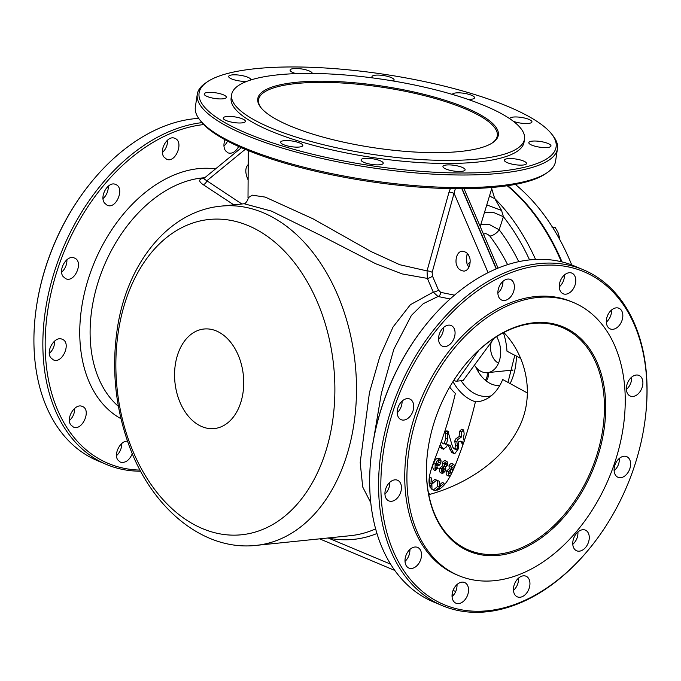 <?xml version="1.0" encoding="UTF-8"?>
<svg xmlns="http://www.w3.org/2000/svg" width="681" height="681" viewBox="0 0 681 681"><rect width="100%" height="100%" fill="white"/><g stroke="black" fill="none" stroke-linecap="round" stroke-linejoin="round"><path stroke-width="1.02" d="M494.278 338.091L463.174 380.509L456.84 381.164A4.001 2.375 35.4 0 1 453.81 380.313M491.222 342.271A15.212 10.453 -95.9 0 0 498.535 363.126M435.448 490.55L437.602 488.762L439.236 489.264M439.381 487.4L437.704 488.796M439.398 489.162L439.373 487.281L444.114 483.255L442.318 482.506L439.33 485.042L439.236 481.212L437.415 480.454L437.568 486.523L433.363 490.005M437.568 486.523L439.551 487.136M439.611 485.127L439.654 487.051M439.33 485.042L441.314 485.655M437.602 488.762L437.619 490.082M442.19 462.944L442.505 465.881L439.781 468.136C438.93 470.511 439.364 472.129 441.084 472.989L443.433 472.98L445.519 470.648L445.272 467.038L447.519 465.166C448.141 463.071 447.655 461.701 446.072 461.063C444.514 460.382 443.22 461.011 442.19 462.944L443.995 463.497M442.505 465.881L444.599 466.519L442.761 467.404M444.276 463.582L444.599 466.519M446.779 461.454L444.642 462.876M445.825 464.433L443.833 463.821L445.331 462.876L447.834 463.838M447.289 463.472L445.263 462.85L445.757 464.638L447.511 465.174M441.526 468.758L443.493 467.43L443.918 469.728L441.884 471.192L441.526 468.758L443.62 469.396L444.157 468.519M445.4 468.017L445.834 468.213M444.055 471.865L441.884 471.192L444.897 471.771M443.314 470.733L443.62 469.396M443.918 469.728L445.663 470.256M446.77 466.323L445.919 464.468M441.416 470.792L442.48 473.227M439.781 468.136L441.56 468.681M441.084 472.989L441.68 473.176M441.254 441.841L443.135 443.969L444.335 443.459L445.672 438.504L445.689 431.379L446.642 430.954L447.953 431.507L452.61 446.94L454.031 448.847L454.925 448.575L455.41 445.451L454.746 440.99L455.998 438.641L459.062 436.649L459.615 431.252L461.65 429.226L463.778 430.843L464.17 433.967L463.199 439.109L464.655 441.118M459.615 431.252L461.701 431.89L463.744 429.864M461.65 429.226L463.029 429.651M459.207 436.172L461.292 436.81L461.701 431.89M459.062 436.649L461.156 437.287L461.292 436.81M454.746 440.99L456.832 441.637L458.092 439.288L461.156 437.287M455.998 438.641L458.092 439.288M454.925 448.575L457.019 449.213L457.496 446.089L456.832 441.637M455.393 448.711L456.125 449.486L457.019 449.213M454.491 448.983L456.125 449.486M447.272 430.962L447.809 431.311M445.323 433.048L447.417 433.686L447.783 432.026L448.728 431.592M445.689 431.379L447.783 432.026M445.672 438.504L447.757 439.143L447.417 433.686M444.335 443.459L446.421 444.097L447.757 439.143M445.221 444.608L446.421 444.097M462.986 444.591L460.237 441.101L458.287 442.003L458.543 448.532L454.695 453.81L451.656 452.448L447.868 444.395L446.353 446.949L443.876 448.839L441.722 448.788L440.249 447.238L442.335 447.877L440.343 444.404M440.249 447.238L439.645 446.327M443.816 449.426L442.335 447.877M449.647 449.077L451.733 449.715L450.209 445.451L449.962 445.033L449.349 445.655M448.124 444.812L450.209 445.451M451.656 452.448L453.742 453.086L451.733 449.715M454.559 453.81L453.742 453.086M460.279 441.152L461.846 441.79M463.395 443.408L462.118 441.714M461.99 443.646L463.182 444.012M460.416 441.356L462.501 441.995M507.754 185.675A196.954 135.323 84.1 0 1 562.021 261.913M571.717 264.935A196.954 135.323 -95.9 0 0 515.321 184.406M452.542 471.55L451.946 469.839L454.167 467.958C454.789 465.864 454.329 464.502 452.788 463.872C451.265 463.208 449.996 463.838 448.975 465.77L449.256 468.707L446.566 470.971C445.714 473.346 446.123 474.955 447.8 475.806L448.379 475.985M450.524 475.542L448.098 475.908M449.256 468.707L451.35 469.345L449.588 470.188M446.566 470.971L448.311 471.507M448.975 465.77L451.06 466.417L451.35 469.345M453.495 464.272L451.06 466.417M448.277 471.584L450.201 470.239L450.601 472.529L448.592 474.01L448.277 471.584L450.362 472.222L450.839 471.405M450.056 473.474L450.362 472.222M450.601 472.529L451.886 472.92M453.401 469.141L452.661 467.285L454.482 466.579M448.192 473.687L449.188 476.028M436.581 465.957L436.393 465.898C438.189 466.34 439.577 465.472 440.581 463.267C441.458 460.875 441.033 459.198 439.305 458.245C436.768 457.947 434.929 459.488 433.806 462.876C432.163 466.153 432.392 468.605 434.495 470.248L438.266 468.205L436.64 467.234L435.082 468.188L435.142 464.229L436.751 466.008M433.806 462.876L435.891 463.514L435.568 464.357M440.062 458.713L437.755 460.16M436.18 462.859L435.891 463.514M434.495 470.248L434.946 470.392M434.801 468L435.806 470.409M435.227 468.23L437.168 468.826L436.564 467.37M435.142 464.229L437.228 464.868L437.755 466.017M436.844 466.025L437.228 464.868M438.479 460.203L438.887 462.45L436.896 463.795L436.385 461.599L438.479 460.203L441.041 461.224M438.887 462.45L440.684 463.003M439.994 464.382L436.896 463.795M437.049 463.846L439.066 464.468M437.874 468.826L437.168 468.826M429.549 486.055L430.077 485.621L431.924 486.191M431.873 484.208L430.12 485.638M431.984 489.418L431.873 484.148L436.683 480.148L434.836 479.381L431.805 481.91L431.66 478.062L429.788 477.287L430.017 483.382L429.175 484.063M430.017 483.382L432.052 484.004M432.035 481.978L432.103 483.961M431.805 481.91L433.84 482.531M430.077 485.621L430.12 487.519M475.883 367.17A36.519 25.095 -95.9 0 0 491.503 384.075A36.519 25.095 -95.9 0 0 499.743 385.557M527.434 393.014L502.689 379.504A50.309 34.569 84.1 0 1 475.406 401.85C470.12 424.314 463.02 446.353 454.116 467.975C450.081 477.109 443.28 490.822 434.027 490.277L432.086 489.46C425.438 483.297 431.218 469.209 434.546 459.743C443.203 437.951 450.141 415.853 455.368 393.431A50.309 34.569 84.1 0 1 449.69 387.08M503.395 332.703A50.309 34.569 84.1 0 1 506.97 351.175L520.582 358.342M474.41 365.195A22.413 15.399 -95.9 0 0 481.918 371.792A22.413 15.399 -95.9 0 0 487.46 372.66A22.413 15.399 -95.9 0 0 499.76 359.449A22.413 15.399 -95.9 0 0 496.594 336.61M511.797 370.158A24.022 16.506 -95.9 0 0 512.784 370.541M487.128 372.694A7.202 4.954 84.1 0 1 485.178 380.1M477.679 370.745A7.202 4.954 84.1 0 1 477.832 370.268M476.657 368.813A7.202 4.954 84.1 0 1 478.837 372.677M486.013 380.79A8.01 5.499 -95.9 0 0 488.26 372.575M513.363 121.312A11.211 2.869 8.6 0 0 520.505 123.082A11.211 2.869 8.6 0 0 531.963 121.925A11.211 2.869 8.6 0 0 521.314 117.413A11.211 2.869 8.6 0 0 509.797 118.571A11.211 2.869 8.6 0 0 509.797 118.741M467.975 99.392A11.211 2.869 8.6 0 0 474.546 97.783A11.211 2.869 8.6 0 0 463.906 93.28A11.211 2.869 8.6 0 0 452.38 94.429M393.15 80.988A11.211 2.869 8.6 0 0 394.12 80.043A11.211 2.869 8.6 0 0 383.471 75.531A11.211 2.869 8.6 0 0 371.954 76.689A11.211 2.869 8.6 0 0 372.652 77.915M312.238 73.437A11.211 2.869 8.6 0 0 301.555 68.943A11.211 2.869 8.6 0 0 290.072 70.1A11.211 2.869 8.6 0 0 296.048 73.625M250.77 79.983A11.211 2.869 8.6 0 0 250.829 79.779A11.211 2.869 8.6 0 0 240.18 75.268A11.211 2.869 8.6 0 0 228.671 76.425A11.211 2.869 8.6 0 0 234.894 80.017A11.211 2.869 8.6 0 0 246.914 81.32M214.915 98.49A11.211 2.869 8.6 0 0 226.364 97.323A11.211 2.869 8.6 0 0 226.083 96.515A11.211 2.869 8.6 0 0 214.234 92.616A11.211 2.869 8.6 0 0 204.198 93.969A11.211 2.869 8.6 0 0 214.915 98.49M233.941 122.554A11.211 2.869 8.6 0 0 245.39 121.388A11.211 2.869 8.6 0 0 242.402 118.877A11.211 2.869 8.6 0 0 230.433 116.451A11.211 2.869 8.6 0 0 223.223 118.034A11.211 2.869 8.6 0 0 233.941 122.554M291.357 146.687A11.211 2.869 8.6 0 0 302.807 145.521A11.211 2.869 8.6 0 0 294.95 141.537A11.211 2.869 8.6 0 0 280.64 142.176A11.211 2.869 8.6 0 0 291.357 146.687M371.775 164.427A11.211 2.869 8.6 0 0 383.233 163.261A11.211 2.869 8.6 0 0 369.638 158.418A11.211 2.869 8.6 0 0 361.066 159.916A11.211 2.869 8.6 0 0 371.775 164.427M453.657 171.025A11.211 2.869 8.6 0 0 465.114 169.858A11.211 2.869 8.6 0 0 458.645 166.198A11.211 2.869 8.6 0 0 446.455 164.998A11.211 2.869 8.6 0 0 442.948 166.504A11.211 2.869 8.6 0 0 453.657 171.025M515.057 164.691A11.211 2.869 8.6 0 0 526.515 163.534A11.211 2.869 8.6 0 0 517.279 159.26A11.211 2.869 8.6 0 0 504.825 159.516A11.211 2.869 8.6 0 0 504.357 160.18A11.211 2.869 8.6 0 0 515.057 164.691M539.531 147.147A11.211 2.869 8.6 0 0 550.989 145.989A11.211 2.869 8.6 0 0 540.331 141.478A11.211 2.869 8.6 0 0 528.822 142.635A11.211 2.869 8.6 0 0 529.103 143.444A11.211 2.869 8.6 0 0 539.531 147.147M486.779 204.896L501.591 210.48L503.404 216.711L499.173 229.769L489.639 224.687L480.795 224.619M529.554 259.912A192.953 132.574 -95.9 0 0 503.404 216.711L493.274 212.353L484.429 212.642M491.708 188.663L494.67 198.418A12.011 10.045 -11.2 0 1 489.622 195.524M535.555 259.435A196.954 135.323 84.1 0 0 494.67 198.418L501.591 210.48M241.415 147.709L203.636 178.643L241.874 203.985M428.783 494.644C460.45 486.191 498.117 465.089 516.436 432.137C535.998 399.245 527.749 357.295 503.795 332.49M427.745 451.009A120.716 82.103 112.8 0 0 459.198 544.996A120.716 82.103 112.8 0 0 497.998 554.198A120.716 82.103 112.8 0 0 600.182 442.854A120.716 82.103 112.8 0 0 551.959 324.326A120.716 82.103 112.8 0 0 532.9 323.415A120.716 82.103 112.8 0 0 462.808 367.612M498.492 555.355A121.652 82.733 -67.2 0 1 427.719 451.188A121.652 82.733 -67.2 0 1 462.918 367.468A121.652 82.733 -67.2 0 1 603.604 383.795A121.652 82.733 -67.2 0 1 498.492 555.355M623.124 428.043A148.117 100.737 -67.2 0 1 458.679 575.615A148.117 100.737 -67.2 0 1 423.216 400.036A148.117 100.737 -67.2 0 1 573.47 302.526A148.117 100.737 -67.2 0 1 623.124 428.043M458.679 575.615L456.517 574.704A148.117 100.737 -67.2 0 1 421.045 399.126A148.117 100.737 -67.2 0 1 571.308 301.615L573.47 302.526M615.479 475.125A11.211 7.627 112.8 0 0 618.007 477.296A11.211 7.627 112.8 0 0 629.38 469.916A11.211 7.627 112.8 0 0 626.699 456.628A11.211 7.627 112.8 0 0 614.253 467.796A11.211 7.627 112.8 0 0 615.479 475.125M614.126 470.784C617.769 467.447 619.514 463.327 619.344 458.398M627.763 393.916A11.211 7.627 112.8 0 0 630.291 396.087A11.211 7.627 112.8 0 0 641.664 388.706A11.211 7.627 112.8 0 0 638.974 375.418A11.211 7.627 112.8 0 0 629.491 379.47A11.211 7.627 112.8 0 0 626.809 391.83A11.211 7.627 112.8 0 0 627.763 393.916M626.401 389.472C630.044 386.136 631.789 382.041 631.645 377.163M609.112 328.276A11.211 7.627 112.8 0 0 610.227 328.914A11.211 7.627 112.8 0 0 621.6 321.534A11.211 7.627 112.8 0 0 618.91 308.246A11.211 7.627 112.8 0 0 607.929 314.775A11.211 7.627 112.8 0 0 609.112 328.276M606.328 322.181C609.912 318.861 611.657 314.801 611.564 310.017M565.911 294.166A11.211 7.627 112.8 0 0 575.215 284.53A11.211 7.627 112.8 0 0 571.878 273.124A11.211 7.627 112.8 0 0 560.506 280.504A11.211 7.627 112.8 0 0 563.187 293.783A11.211 7.627 112.8 0 0 565.911 294.166M559.28 286.931C562.77 283.636 564.498 279.636 564.464 274.937M508.775 298.644A11.211 7.627 112.8 0 0 514.334 288.054A11.211 7.627 112.8 0 0 510.469 279.448A11.211 7.627 112.8 0 0 499.105 286.829A11.211 7.627 112.8 0 0 501.786 300.108A11.211 7.627 112.8 0 0 508.775 298.644M497.879 293.179C501.259 289.902 502.953 285.96 502.97 281.338M439.943 344.033A11.211 7.627 112.8 0 0 442.463 346.195A11.211 7.627 112.8 0 0 453.018 340.5A11.211 7.627 112.8 0 0 451.154 325.527A11.211 7.627 112.8 0 0 440.871 330.779A11.211 7.627 112.8 0 0 439.943 344.033M438.555 339.249C441.841 335.997 443.51 332.09 443.552 327.51M398.598 417.53A11.211 7.627 112.8 0 0 401.126 419.692A11.211 7.627 112.8 0 0 413.571 408.523A11.211 7.627 112.8 0 0 409.817 399.023A11.211 7.627 112.8 0 0 399.526 404.276A11.211 7.627 112.8 0 0 398.598 417.53M397.219 412.805C400.462 409.57 402.096 405.655 402.139 401.066M386.314 498.739A11.211 7.627 112.8 0 0 388.842 500.901A11.211 7.627 112.8 0 0 398.334 496.849A11.211 7.627 112.8 0 0 401.015 484.489A11.211 7.627 112.8 0 0 397.534 480.233A11.211 7.627 112.8 0 0 387.251 485.485A11.211 7.627 112.8 0 0 386.314 498.739M384.944 494.125C388.196 490.89 389.821 486.949 389.83 482.301M406.378 565.902A11.211 7.627 112.8 0 0 408.915 568.073A11.211 7.627 112.8 0 0 419.896 561.544A11.211 7.627 112.8 0 0 418.713 548.043A11.211 7.627 112.8 0 0 417.598 547.405A11.211 7.627 112.8 0 0 407.315 552.649A11.211 7.627 112.8 0 0 406.378 565.902M405.016 561.425C408.336 558.182 409.971 554.189 409.928 549.448M453.418 601.025A11.211 7.627 112.8 0 0 455.947 603.196A11.211 7.627 112.8 0 0 467.319 595.824A11.211 7.627 112.8 0 0 464.638 582.536A11.211 7.627 112.8 0 0 461.914 582.153A11.211 7.627 112.8 0 0 453.427 589.533A11.211 7.627 112.8 0 0 453.418 601.025M452.056 596.667C455.478 593.398 457.138 589.346 457.036 584.511M514.819 594.7A11.211 7.627 112.8 0 0 517.356 596.871A11.211 7.627 112.8 0 0 528.72 589.499A11.211 7.627 112.8 0 0 526.038 576.211A11.211 7.627 112.8 0 0 519.05 577.684A11.211 7.627 112.8 0 0 514.819 594.7M513.465 590.401C516.998 587.107 518.684 583.013 518.53 578.109M455.334 188.697L432.163 272.34L432.478 276.103L438.496 290.132L440.735 292.362A4.001 2.784 -78.5 0 1 438.011 296.499L433.269 292.115L427.396 278.41L402.292 273.949L375.759 263.768L321.134 235.626L271.37 211.076L244.156 203.755L221.172 206.122A170.531 117.175 84.1 0 1 353.899 424.203A170.531 117.175 84.1 0 1 256.116 545.387C202.844 551.406 151.173 507.498 128.879 444.965C115.523 407.919 111.565 369.885 117.004 330.855C125.951 264.875 167.654 211.093 221.172 206.122M450.107 298.976L438.011 296.499L423.293 303.666L411.401 315.405L393.822 349.276L381.369 393.346L373.503 439.935M370.779 502.757L362.709 486.983L360.198 462.569L369.46 392.554L379.7 356.955L393.048 327.008L410.362 304.722L433.269 292.115A4.001 1.081 158.8 0 0 438.496 290.132M244.156 203.755L244.011 203.772C245.85 203.925 248.803 198.546 248.012 197.873L252.268 195.175L265.215 197.098L313.056 218.831L371.171 251.604L399.781 264.73L427.047 270.91L449.017 192.153A4.001 1.336 -164.4 0 1 454.201 193.583L488.073 272.647M432.478 276.103A4.001 1.319 154.8 0 1 427.396 278.41L427.047 270.91A4.001 1.345 -164.3 0 1 432.163 272.34M469.073 256.371C471.141 258.959 470.597 270.408 464.025 271.115C460.305 270.612 457.99 268.876 457.079 265.922C455.01 263.334 455.546 251.885 462.127 251.187C465.847 251.689 468.153 253.417 469.073 256.371M468.851 267.412L467.013 263.947L466.306 257.58L467.43 253.672M466.323 257.478L467.021 263.981M376.959 533.512A174.532 119.924 84.1 0 1 328.736 538.152A4.001 2.843 101.2 0 0 328.744 537.905M390.605 564.157L328.106 537.973M371.613 452.09L371.698 451.46A180.499 122.759 -67.2 0 1 423.914 327.246L424.306 326.744A182.142 123.874 112.8 0 0 371.613 452.09A182.142 123.874 112.8 0 0 433.32 601.859L442.25 605.613A182.142 123.874 -67.2 0 1 387.932 420.203A182.142 123.874 -67.2 0 1 539.165 263.598A182.142 123.874 -67.2 0 1 583.413 269.795A182.142 123.874 -67.2 0 1 645.12 419.564L645.043 420.177A180.542 122.784 112.8 0 0 540.016 265.581A180.542 122.784 112.8 0 0 384.007 520.199A180.542 122.784 112.8 0 0 592.81 544.425A180.542 122.784 112.8 0 0 645.043 420.177M583.413 269.795L574.483 266.041A182.142 123.874 112.8 0 0 530.235 259.844A182.142 123.874 112.8 0 0 424.306 326.744M592.81 544.425L592.427 544.919A182.142 123.874 -67.2 0 1 442.25 605.613M574.807 535.828A11.211 7.627 112.8 0 0 574.134 548.622A11.211 7.627 112.8 0 0 576.671 550.793A11.211 7.627 112.8 0 0 588.043 543.412A11.211 7.627 112.8 0 0 585.354 530.124A11.211 7.627 112.8 0 0 574.807 535.828M572.789 544.323C576.398 541.012 578.109 536.883 577.939 531.946M233.787 204.819L203.151 184.628C198.801 181.623 198.58 179.546 202.512 178.371L204.045 178.311M203.151 184.628A4.001 2.605 123.4 0 0 206.794 180.823L245.237 149.343M248.199 164.564C245.041 167.841 245.015 172.948 248.114 179.895M507.2 185.751A196.954 135.323 84.1 0 1 561.348 261.751M518.76 261.666A178.541 122.674 84.1 0 0 499.173 229.769A8.01 3.865 -37.3 0 1 489.843 236.069C486.855 233.387 484.702 232.962 483.382 234.792M470.145 261.947L467.311 264.739M466.97 254.72L467.643 253.936M449.017 192.153L450.362 188.62M547.294 172.574L545.507 173.8A180.499 46.146 -171.4 0 1 497.198 186.986A180.499 46.146 -171.4 0 1 201.278 121.746L199.925 120.043A182.142 46.563 8.6 0 0 498.543 185.879A182.142 46.563 8.6 0 0 547.294 172.574A182.142 46.563 8.6 0 0 555.543 161.371L557.458 148.747A182.142 46.563 -171.4 0 1 370.396 167.552A182.142 46.563 -171.4 0 1 197.269 94.276A182.142 46.563 -171.4 0 1 205.517 83.065L207.262 81.873A180.542 46.155 8.6 0 0 370.694 165.611A180.542 46.155 8.6 0 0 551.576 133.944A180.542 46.155 8.6 0 0 255.579 68.687A180.542 46.155 8.6 0 0 207.262 81.873M197.269 94.276L195.362 106.9A182.142 46.563 8.6 0 0 199.925 120.043M551.576 133.944L552.887 135.604A182.142 46.563 -171.4 0 1 557.458 148.747M524.506 139.069L524.047 142.125A148.117 37.864 -171.4 0 1 371.928 157.413A148.117 37.864 -171.4 0 1 231.14 97.834L231.608 94.77A148.117 37.864 -171.4 0 1 326.897 73.837A148.117 37.864 -171.4 0 1 485.11 105.887A148.117 37.864 -171.4 0 1 524.506 139.069A148.117 37.864 -171.4 0 1 372.396 154.357A148.117 37.864 -171.4 0 1 231.608 94.77M460.271 151.48A121.652 31.096 -171.4 0 1 260.823 107.504A121.652 31.096 -171.4 0 1 382.705 86.172A121.652 31.096 -171.4 0 1 492.823 142.593A121.652 31.096 -171.4 0 1 460.271 151.48M492.303 142.933A120.716 30.858 8.6 0 0 497.028 136.983A120.716 30.858 8.6 0 0 429.592 96.983A120.716 30.858 8.6 0 0 296.337 83.516A120.716 30.858 8.6 0 0 258.474 100.899A120.716 30.858 8.6 0 0 261.223 107.99M132.318 453.699C129.288 460.467 125.287 463.276 120.333 462.118L117.822 459.956C113.395 454.065 120.477 440.386 127.534 441.203M121.712 443.595A11.211 7.627 -67.2 0 1 116.536 455.589M70.764 424.825C65.589 418.066 75.259 402.769 82.358 406.48C91.816 409.707 82.197 431.482 73.31 426.996L70.764 424.825M74.672 408.345A11.211 7.627 -67.2 0 1 69.436 420.509M54.599 341.053A11.211 7.627 -67.2 0 1 54.463 343.939A11.211 7.627 -67.2 0 1 49.347 353.362M50.726 357.67C45.457 350.877 55.042 335.529 62.226 339.283C71.786 342.552 62.303 364.386 53.305 359.849L50.726 357.67M66.874 259.742A11.211 7.627 -67.2 0 1 64.848 268.195A11.211 7.627 -67.2 0 1 61.656 272.128M63.078 276.486C57.74 269.676 67.189 254.26 74.408 258.031C84.01 261.308 74.74 283.236 65.682 278.682L63.078 276.486M108.211 186.194A11.211 7.627 -67.2 0 1 103.061 198.58M104.516 203.032C99.145 196.205 108.449 180.737 115.651 184.491C125.202 187.752 116.179 209.782 107.121 205.228L104.516 203.032M167.526 140.116A11.211 7.627 -67.2 0 1 162.461 152.416M163.934 156.988C158.596 150.169 167.747 134.651 174.889 138.379C184.347 141.597 175.494 163.695 166.53 159.175L163.934 156.988M227.522 141.086A11.211 7.627 -67.2 0 1 223.964 146.015M238.673 146.5C235.66 151.923 232.093 154.051 227.965 152.867L225.411 150.688C223.606 147.692 223.462 144.031 224.977 139.716M203.755 124.563A180.499 122.759 112.8 0 0 49.041 302.773A180.499 122.759 112.8 0 0 140.056 470.077M140.661 471.209A182.142 123.874 -67.2 0 1 106.508 464.485A182.142 123.874 -67.2 0 1 51.935 280.019A182.142 123.874 -67.2 0 1 201.993 122.623M198.682 118.366A182.142 123.874 112.8 0 0 88.564 185.607A182.142 123.874 112.8 0 0 35.872 310.962A182.142 123.874 112.8 0 0 97.579 460.731L106.508 464.485M35.872 310.962L35.957 310.34A180.542 122.784 -67.2 0 1 88.189 186.1L88.564 185.607M552.044 227.377L555.253 227.59L557.96 232.391L559.424 237.32L559.229 238.58M558.573 237.405L559.424 237.32M552.887 227.829L555.253 227.59M478.837 350.221L456.84 381.164M455.41 445.451L457.496 446.089M491.18 395.84A46.078 31.658 84.1 0 1 476.76 394.58A46.078 31.658 84.1 0 1 461.114 380.722M452.967 381.641A52.233 35.889 -95.9 0 0 472.776 400.794A52.233 35.889 -95.9 0 0 475.713 401.841M510.231 383.318A52.233 35.889 -95.9 0 0 516.419 356.044M428.545 493.427A147.156 101.111 -95.9 0 0 430.341 494.219M502.825 283.807L502.118 282.155M496.398 268.799L462.084 188.714M461.837 188.714L496.185 268.893M501.948 282.334L502.757 284.232M440.735 292.362L454.465 295.162M175.323 364.573A50.036 34.382 84.1 0 1 232.315 344.475A50.036 34.382 84.1 0 1 219.784 427.327A50.036 34.382 84.1 0 1 175.323 364.573M118.273 332.098A158.46 108.875 -95.9 0 0 202.461 528.601A158.46 108.875 -95.9 0 0 332.464 422.135A158.46 108.875 -95.9 0 0 248.276 225.641A158.46 108.875 -95.9 0 0 118.273 332.098M256.116 545.387L350.451 535.675A170.531 117.175 -95.9 0 0 375.631 528.89M453.061 590.41L455.725 591.534M120.98 418.704A134.676 91.594 -67.2 0 1 91.926 268.527A134.676 91.594 -67.2 0 1 215.519 168.914M204.726 177.75A126.955 86.342 112.8 0 0 101.529 272.264A126.955 86.342 112.8 0 0 118.4 406.353M507.6 264.637A170.531 117.175 -95.9 0 0 489.843 236.069M514.827 355.193L508.043 382.186M512.921 370.038L487.46 372.66M498.049 268.11L464.025 188.705M453.537 595.134L452.09 594.53M394.801 570.448L319.627 538.85M480.224 226.501L492.065 187.471M248.012 197.873L248.284 150.595"/></g></svg>
